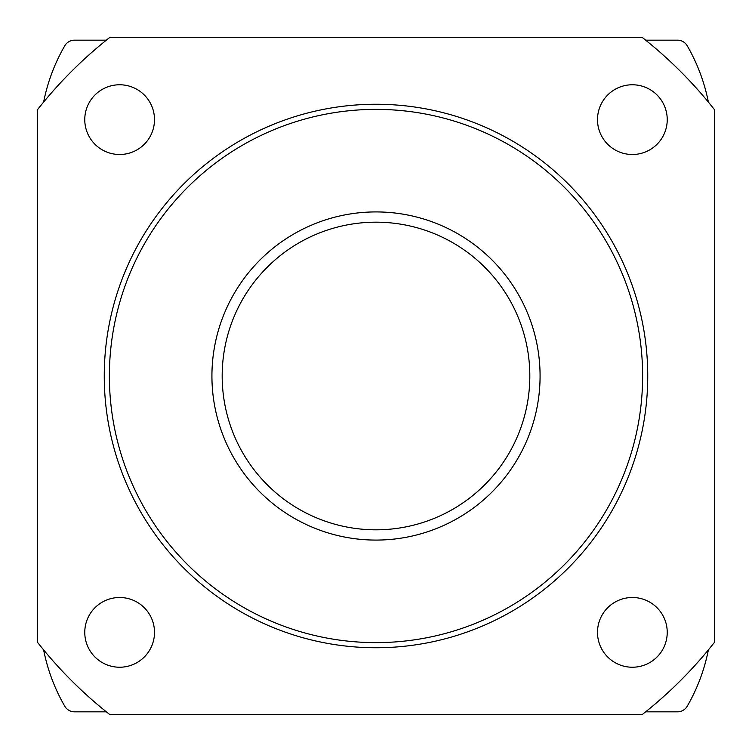 <?xml version="1.0" encoding="UTF-8"?>
<svg xmlns="http://www.w3.org/2000/svg" width="752" height="752" viewBox="0 0 752 752"><rect width="100%" height="100%" fill="white"/><g stroke="black" fill="none" stroke-linecap="round" stroke-linejoin="round"><path stroke-width="1.13" d="M376 211.923A164.077 164.077 0 0 1 540.077 376A164.077 164.077 0 0 1 376 540.077A164.077 164.077 0 0 1 211.923 376A164.077 164.077 0 0 1 376 211.923A164.077 164.077 0 0 0 211.923 376A164.077 164.077 0 0 0 376 540.077M43.625 102.103A183.554 183.554 0 0 1 64.757 45.806A11.28 11.28 0 0 1 74.523 40.166L106.352 40.166M645.648 40.166L677.477 40.166A11.28 11.28 0 0 1 687.243 45.806A183.554 183.554 0 0 1 708.375 102.103M645.648 711.834L677.477 711.834A11.28 11.28 0 0 0 687.243 706.194A183.554 183.554 0 0 0 708.375 649.897M43.625 649.897A183.554 183.554 0 0 0 64.757 706.194A11.28 11.28 0 0 0 74.523 711.834L106.352 711.834M119.634 84.769A34.865 34.865 0 0 0 84.769 119.634A34.865 34.865 0 0 0 119.634 154.498A34.865 34.865 0 0 0 154.498 119.634A34.865 34.865 0 0 0 119.634 84.769M119.634 597.502A34.865 34.865 0 0 0 84.769 632.366A34.865 34.865 0 0 0 119.634 667.231A34.865 34.865 0 0 0 154.498 632.366A34.865 34.865 0 0 0 119.634 597.502M632.366 597.502A34.865 34.865 0 0 0 597.502 632.366A34.865 34.865 0 0 0 632.366 667.231A34.865 34.865 0 0 0 667.231 632.366A34.865 34.865 0 0 0 632.366 597.502M632.366 84.769A34.865 34.865 0 0 0 597.502 119.634A34.865 34.865 0 0 0 632.366 154.498A34.865 34.865 0 0 0 667.231 119.634A34.865 34.865 0 0 0 632.366 84.769M376 642.622A266.622 266.622 0 0 0 642.622 376A266.622 266.622 0 0 0 376 109.378A266.622 266.622 0 0 0 109.378 376A266.622 266.622 0 0 0 376 642.622M376 104.255A271.745 271.745 0 0 1 647.745 376A271.745 271.745 0 0 1 376 647.745A271.745 271.745 0 0 1 104.255 376A271.745 271.745 0 0 1 376 104.255M109.576 37.6A430.689 430.689 0 0 0 37.6 109.576L37.6 642.424A430.689 430.689 0 0 0 109.576 714.4L642.424 714.4A430.689 430.689 0 0 0 714.4 642.424L714.4 109.576A430.689 430.689 0 0 0 642.424 37.6L109.576 37.6M376 529.822A153.822 153.822 0 0 0 529.822 376A153.822 153.822 0 0 0 376 222.178A153.822 153.822 0 0 0 222.178 376A153.822 153.822 0 0 0 376 529.822"/></g></svg>
